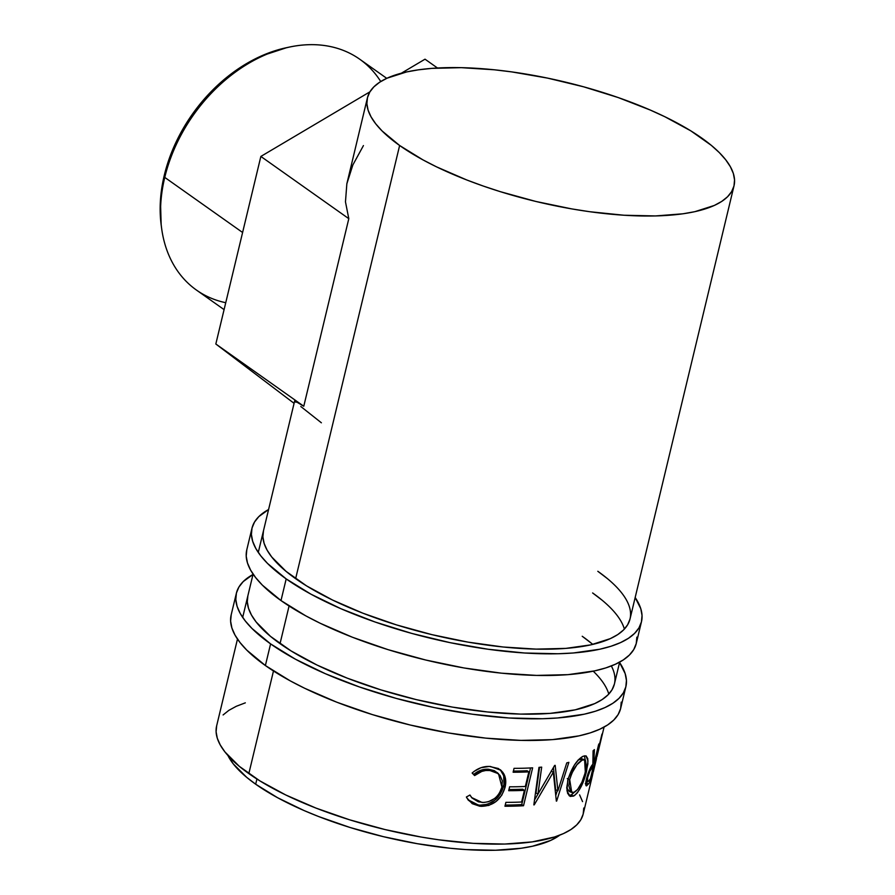 <?xml version="1.0" encoding="UTF-8"?>
<svg xmlns="http://www.w3.org/2000/svg" width="895" height="895" viewBox="0 0 895 895"><rect width="100%" height="100%" fill="white"/><g stroke="black" fill="none" stroke-linecap="round" stroke-linejoin="round"><path stroke-width="1.34" d="M231.223 614.686L230.608 621.119L231.883 627.954L235.016 635.103L239.994 642.509L246.763 650.106L265.39 665.544A200.279 65.313 13.5 0 0 476.912 737.133A200.279 65.313 13.5 0 0 620.671 708.381L625.874 686.722A200.279 65.313 -166.5 0 1 482.114 715.474A200.279 65.313 -166.5 0 1 270.592 643.885L265.39 665.544L290.193 680.838L304.613 688.244L336.811 702.217L372.443 714.624L410.123 724.995L448.406 732.938L485.84 738.14L520.957 740.389L552.428 739.628L579.031 735.858L590.185 732.893L599.762 729.235L607.66 724.928L613.802 720.016L618.143 714.546L620.627 708.56L621.242 702.116M236.381 593.206A200.279 65.313 -166.5 0 1 252.983 574.5L243.25 581.56L238.909 587.042L236.425 593.027L235.81 599.46L237.074 606.295L240.218 613.444L245.196 620.85L251.965 628.447L270.592 643.885A200.279 65.313 -166.5 0 1 236.381 593.206L231.178 614.865A200.279 65.313 13.5 0 0 265.39 665.544L270.592 643.885L295.395 659.179L325.411 673.734L359.488 686.98L396.317 698.436L434.478 707.632L472.526 714.232L508.975 717.98L542.426 718.73L557.63 717.969L584.234 714.199L595.388 711.234L604.964 707.576L612.862 703.269L619.004 698.357L623.345 692.887L625.829 686.901L626.444 680.457L625.169 673.633L619.575 662.501A200.279 65.313 -166.5 0 1 625.874 686.722M611.352 665.947A188.498 61.475 -166.5 0 1 614.418 683.97A188.498 61.475 -166.5 0 1 479.105 711.033A188.498 61.475 -166.5 0 1 280.034 643.65A188.498 61.475 -166.5 0 1 247.837 595.958M591.752 643.55L582.22 636.267A188.498 61.475 -166.5 0 1 592.781 644.411M608.779 694.072A188.498 61.475 13.5 0 0 593.24 671.183M247.87 595.79L247.3 601.843L248.497 608.276L251.45 614.999L256.127 621.98L270.491 636.367L291.032 650.9L316.953 665.019L347.26 678.164L380.789 689.844L416.253 699.61L452.288 707.084L487.506 711.972L520.566 714.098L550.19 713.371L575.228 709.836L594.739 703.604L602.167 699.554L607.951 694.923L612.035 689.776L614.373 684.138M246.819 549.709L246.214 556.142L247.479 562.977L250.622 570.126L255.59 577.532L262.358 585.129L280.996 600.567A200.279 65.313 13.5 0 0 492.507 672.156A200.279 65.313 13.5 0 0 636.278 643.404L641.469 621.745A200.279 65.313 -166.5 0 1 497.709 650.497A200.279 65.313 -166.5 0 1 286.187 578.908L280.996 600.567L305.788 615.861L320.209 623.267L352.417 637.24L388.038 649.647L425.718 660.018L464.013 667.961L501.435 673.163L536.553 675.412L568.023 674.651L594.638 670.881L605.792 667.916L615.357 664.258L623.256 659.951L629.409 655.039L633.738 649.569L636.233 643.583L636.837 637.139M251.976 528.229A200.279 65.313 -166.5 0 1 268.589 509.523L258.845 516.583L254.504 522.065L252.021 528.05L251.405 534.483L252.681 541.318L255.813 548.467L260.792 555.873L267.56 563.47L286.187 578.908A200.279 65.313 -166.5 0 1 251.976 528.229L246.774 549.888A200.279 65.313 13.5 0 0 280.996 600.567L286.187 578.908L310.99 594.202L341.006 608.757L375.083 622.003L411.913 633.459L450.084 642.655L488.122 649.255L524.571 653.003L558.032 653.753L573.225 652.992L599.84 649.222L610.994 646.257L620.559 642.599L628.458 638.292L634.6 633.38L638.94 627.91L641.424 621.924L642.039 615.48L640.775 608.656L635.17 597.524A200.279 65.313 -166.5 0 1 641.469 621.745M607.358 578.573L597.815 571.29A188.498 61.475 -166.5 0 1 630.013 618.993A188.498 61.475 -166.5 0 1 494.711 646.056A188.498 61.475 -166.5 0 1 295.63 578.673A188.498 61.475 -166.5 0 1 263.432 530.981M624.386 629.096A188.498 61.475 13.5 0 0 592.613 592.949L602.156 600.232M263.477 530.813L262.895 536.866L264.092 543.299L267.046 550.022L271.733 557.003L286.098 571.39L306.627 585.923L332.548 600.042L362.855 613.187L396.384 624.867L431.849 634.633L467.884 642.107L503.113 646.995L536.172 649.121L565.785 648.394L590.834 644.859L610.334 638.627L617.763 634.577L623.558 629.946L627.63 624.799L629.979 619.161M289.566 47.032L286.489 47.692A138.434 101.392 125.3 0 0 164.277 175.342L164.758 177.4A141.376 103.551 -54.7 0 1 289.566 47.032A141.376 103.551 -54.7 0 1 380.744 81.534M386.741 78.335L359.734 59.227A141.376 103.551 125.3 0 0 164.758 177.4L242.601 232.487L164.758 177.4A141.376 103.551 125.3 0 0 196.408 290.036L224.086 309.625M255.679 784.21A176.718 57.627 13.5 0 0 420.113 844.175A176.718 57.627 13.5 0 0 559.767 835.147L550.716 840.405L532.424 846.245L521.282 848.236L495.539 850.25L466.015 849.59L450.185 848.259L417.171 843.672L383.384 836.668L350.135 827.517L318.698 816.564L304.043 810.546L277.562 797.702L255.679 784.21L256.921 779.03L255.679 784.21L246.74 777.375L233.271 763.882L227.901 755.469A176.718 57.627 13.5 0 0 255.679 784.21M237.477 639.075L216.635 725.912A188.498 61.475 13.5 0 0 248.832 773.604L273.478 670.981L248.832 773.604A188.498 61.475 13.5 0 0 447.914 840.987A188.498 61.475 13.5 0 0 583.216 813.924L592.4 775.685M399.629 145.493L295.63 578.673L399.629 145.493A188.498 61.475 -166.5 0 1 367.431 97.801A188.498 61.475 -166.5 0 1 502.733 70.727A188.498 61.475 -166.5 0 1 701.814 138.11A188.498 61.475 -166.5 0 1 734.012 185.813A188.498 61.475 -166.5 0 1 598.71 212.876A188.498 61.475 -166.5 0 1 399.629 145.493L382.098 130.961L375.732 123.823L371.045 116.842L368.091 110.119L366.894 103.686L367.476 97.633L369.814 91.995L373.897 86.837L379.681 82.217L387.11 78.167L406.621 71.936L418.502 69.821L431.658 68.389L461.283 67.662L494.331 69.788L511.761 71.902L547.561 78.111L583.484 86.77L618.154 97.544L650.217 110.029L664.895 116.753L690.817 130.86L711.357 145.393L719.345 152.642L725.711 159.791L730.398 166.761L733.352 173.496L734.549 179.917L733.978 185.981L731.629 191.608L727.545 196.766L721.762 201.397L714.333 205.447L694.822 211.679L682.941 213.793L655.476 215.941L623.994 215.236L589.682 211.712L571.883 208.927L535.848 201.453L500.383 191.687L483.3 186.059L466.854 180.007L436.547 166.862L422.977 159.892L399.629 145.493M289.074 606.004L280.034 643.65L289.074 606.004M596.987 756.555L597.166 755.816M593.642 769.532L592.333 775.92L593.642 769.532M585.319 783.628L585.811 783.002A185.556 60.513 13.5 0 0 586.717 781.682A185.556 60.513 -166.5 0 1 585.811 783.002L588.608 783.807A188.498 61.475 13.5 0 0 590.163 781.436L588.675 781.022L590.163 781.436L599.258 743.532L590.163 781.436A188.498 61.475 -166.5 0 1 588.608 783.807L586.236 785.832L585.945 781.57L588.026 773.481L592.859 764.252L593.083 750.782A188.498 61.475 13.5 0 0 594.403 749.607L593.832 762.965A188.498 61.475 13.5 0 0 594.414 762.104L598.61 744.606A188.498 61.475 13.5 0 0 599.258 743.532A188.498 61.475 13.5 0 1 598.61 744.606L594.414 762.104A188.498 61.475 13.5 0 1 593.832 762.965L594.403 749.607A188.498 61.475 13.5 0 1 593.083 750.782L592.859 764.252C590.901 766.075 588.798 770.796 586.572 778.415C585.475 783.427 585.475 785.911 586.561 785.866L588.608 783.807L585.766 783.047M574.5 795.543L570.093 796.382L567.643 793.406L566.736 787.745L568.291 778.303L574.422 765.057L578.875 759.396L582.992 756.297L586.113 755.917L587.746 758.624L587.87 763.905L585.509 775.137L581.045 786.794L577.365 792.769L574.5 795.543M537.951 794.111L554.643 765.438A188.498 61.475 13.5 0 0 555.191 765.348L557.898 790.8L566.759 762.898A188.498 61.475 13.5 0 0 568.862 762.339L556.656 801.059A188.498 61.475 -166.5 0 1 556.354 801.137L553.3 772.195L534.225 804.862A188.498 61.475 -166.5 0 1 533.845 804.907L538.969 767.373A188.498 61.475 13.5 0 0 541.676 767.127L537.951 794.111L535.982 792.97L537.951 794.111L541.676 767.127A188.498 61.475 13.5 0 1 538.969 767.373L533.845 804.907A188.498 61.475 13.5 0 0 534.225 804.862L553.3 772.195L551.163 771.076L553.3 772.195L556.354 801.137A188.498 61.475 13.5 0 0 556.656 801.059L568.862 762.339A188.498 61.475 13.5 0 1 566.759 762.898L557.898 790.8L555.191 765.348A188.498 61.475 13.5 0 1 554.643 765.438L537.951 794.111M532.637 767.832L523.53 805.735A188.498 61.475 -166.5 0 1 504.959 806.238L505.888 802.345A188.498 61.475 13.5 0 0 521.617 802.009L524.425 790.341A188.498 61.475 -166.5 0 1 508.696 790.688L509.624 786.794A188.498 61.475 13.5 0 0 525.354 786.459L528.856 771.882A188.498 61.475 -166.5 0 1 513.126 772.217L514.054 768.335A188.498 61.475 13.5 0 0 532.637 767.832A188.498 61.475 13.5 0 1 514.054 768.335L513.126 772.217A188.498 61.475 13.5 0 0 528.856 771.882L525.354 786.459A188.498 61.475 13.5 0 1 509.624 786.794L508.696 790.688A188.498 61.475 13.5 0 0 524.425 790.341L521.617 802.009A188.498 61.475 13.5 0 1 505.888 802.345L504.959 806.238A188.498 61.475 13.5 0 0 523.53 805.735L532.637 767.832M466.899 798.016L466.384 796.997L469.942 795.028L472.068 798.038L478.344 801.819L483.658 802.502L488.48 801.696L494.521 798.564L497.117 796.203L499.276 793.429L501.938 787.13L502.296 780.742L499.992 775.372L495.506 771.781L491.12 770.539L485.683 770.494L481.778 771.423L474.607 775.585L472.146 773.034L474.126 771.367L480.883 767.753L489.285 766.433L498.37 768.503L502.766 772.217L504.511 775.316L505.686 780.227L505.015 787.455L501.793 795.163L496.054 801.495L488.748 805.455L479.776 806.238L472.269 803.688L466.899 798.016M367.431 97.801L346.846 183.799L345.47 201.867L348.804 218.671L303.774 406.24L294.679 400.848L258.275 552.439M245.319 702.843L236.314 706.278L228.885 710.328L223.101 714.948M216.679 725.744L216.098 731.797L217.295 738.23L220.248 744.953L224.936 751.934L239.301 766.321L259.83 780.854L285.751 794.973L316.058 808.118L349.587 819.798L385.051 829.564L421.086 837.038L438.886 839.823L473.198 843.347L504.679 844.052L532.145 841.904L554.531 836.993L563.537 833.558L570.965 829.508L576.749 824.877L580.833 819.731L583.182 814.092L583.753 808.028M582.555 801.607L579.602 794.872M482.069 802.468L471.62 797.534L469.942 795.028L466.384 796.997L468.443 800.32L480.928 806.339C493.055 806.126 501.088 799.839 505.015 787.455C506.301 782.364 505.899 777.822 503.807 773.839L501.021 770.326L490.449 766.489C483.792 766.008 477.695 768.19 472.146 773.034L474.607 775.585C479.205 771.792 484.184 770.058 489.543 770.382L498.504 773.739L501.938 787.13C498.66 797.199 492.037 802.3 482.069 802.468M497.81 773.168L494.286 770.629L488.413 769.23L489.543 770.382L488.413 769.23C483.132 768.917 478.221 770.651 473.69 774.455L472.247 772.933L473.69 774.455L480.772 770.293L486.533 769.197L497.161 772.542L498.515 773.761M500.316 769.745L502.442 772.687C504.489 776.659 504.869 781.201 503.594 786.302L505.015 787.455L503.594 786.302C499.701 798.664 491.769 804.963 479.798 805.198L480.928 806.339L468.04 799.794M467.917 799.66L471.285 802.558L475.334 804.404L479.798 805.198L487.506 804.303L494.711 800.343L500.394 793.999L503.963 784.467L503.684 775.719L500.182 769.622M522.68 789.189L524.425 790.341L522.68 789.189A185.556 60.513 -166.5 0 1 508.964 789.524A185.556 60.513 13.5 0 0 522.68 789.189M527.11 770.729L528.856 771.882L527.11 770.729A185.556 60.513 -166.5 0 1 513.406 771.065A185.556 60.513 13.5 0 0 527.11 770.729M530.545 767.955L521.74 804.583L523.53 805.735L521.74 804.583A185.556 60.513 -166.5 0 1 505.239 805.075A185.556 60.513 13.5 0 0 521.74 804.583L530.545 767.955M555.616 789.714L557.898 790.8L555.616 789.714L553.434 767.586L555.616 789.714M539.562 767.328L535.982 792.97L539.562 767.328M539.081 792.232L534.528 799.951L539.081 792.232M557.328 790.531L555.829 795.308L557.328 790.531M582.992 756.297C576.637 759.989 571.558 767.988 567.766 780.283L566.971 790.9L570.171 796.416L573.572 796.08C579.188 791.985 583.529 783.673 586.572 771.154L587.993 760.817L585.945 755.85L582.992 756.297M584.379 755.805L585.319 760.28L584.379 755.805M585.599 770.819L586.572 771.154L585.599 770.819M574.377 792.243L570.999 795.096L573.572 796.08L570.999 795.096L569.019 795.633L571.916 794.559L574.735 791.818M577.969 760.146L582.074 758.859M571.122 791.527L568.023 790.553L566.736 787.801L569.265 791.46L571.748 792.455L569.701 779.657C572.8 769.566 576.951 763.066 582.13 760.157L584.592 759.788L585.319 772.061C582.734 782.264 579.099 788.987 574.422 792.232L571.748 792.455M584.592 759.788L581.951 758.815L579.557 759.173L582.13 760.157L579.557 759.173L578.539 759.743M567.262 778.616L569.701 779.657L567.262 778.616M592.938 762.708L593.832 762.965L592.938 762.708M586.874 777.229L587.635 777.464C589.246 772.161 590.678 769.029 591.942 768.067L590.555 767.664L591.942 768.067L593.474 765.986L591.886 765.538L593.474 765.986L590.443 778.616L593.474 765.986L589.95 771.043L587.635 777.464L586.874 777.229M587.165 780.317L587.355 781.827L588.854 780.809A188.498 61.475 13.5 0 0 590.443 778.616A188.498 61.475 13.5 0 1 588.854 780.809L587.478 781.917L587.635 777.464L587.165 780.35M597.703 752.55A188.498 61.475 13.5 0 0 597.77 751.576L601.966 734.079M594.123 767.541L596.629 757.741L594.123 767.541M593.564 770.573L593.385 771.557M584.905 773.672L586.337 766.165L585.554 760.593L584.692 759.821L582.13 760.157L576.951 764.71L571.883 773.146L569.701 779.657L568.884 785.676L570.518 791.572L573.684 792.511L577.566 789.558L581.884 782.275L584.905 773.672M596.383 759.072L596.182 759.922M437.487 68.009L425.024 59.182L437.487 68.009M363.437 145.583L352.876 164.904L346.846 183.799L345.47 201.867L348.804 218.671L260.859 156.435L369.903 91.838L260.859 156.435L348.804 218.671L303.774 406.24L215.829 344.004L260.859 156.435L215.829 344.004L303.774 406.24L297.397 402.135L294.746 400.803L295.887 402.258M401.363 73.2L425.024 59.182L401.363 73.2M294.075 403.332L215.829 344.004L294.075 403.332M300.798 406.498L321.383 422.798M161.167 224.902L160.451 200.111L164.277 175.342L172.366 150.461L184.415 126.441L199.954 104.189L218.38 84.566L238.987 68.333L260.993 56.105L286.769 47.636M225.741 302.711A141.376 103.551 -54.7 0 1 161.57 227.912A141.376 103.551 -54.7 0 1 164.758 177.4L164.277 175.342A138.434 101.392 125.3 0 0 161.156 224.802L161.57 227.912M614.418 683.97L619.664 662.11M630.013 618.993L734.012 185.813M604.069 727.087L597.11 756.051M242.679 617.416L253.084 574.098M587.467 781.917L585.956 781.447M593.329 771.803L596.215 759.799"/></g></svg>
